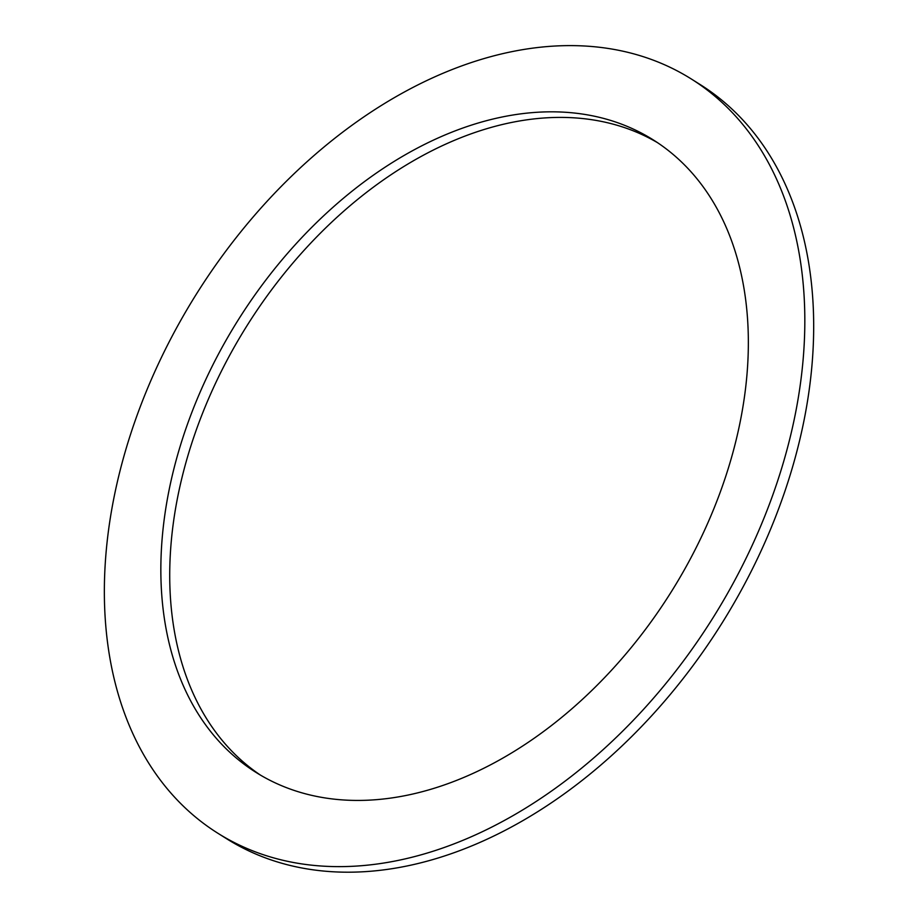 <?xml version="1.0" encoding="UTF-8"?>
<svg xmlns="http://www.w3.org/2000/svg" width="918" height="918" viewBox="0 0 918 918"><rect width="100%" height="100%" fill="white"/><g stroke="black" fill="none" stroke-linecap="round" stroke-linejoin="round"><path stroke-width="1.38" d="M205.54 380.075A373.454 255.64 122.1 0 1 653.214 139.869A373.454 255.64 122.1 0 1 703.658 532.176A373.454 255.64 122.1 0 1 255.973 772.382A373.454 255.64 122.1 0 1 205.54 380.075M657.609 142.726A373.454 255.64 -57.9 0 0 246.976 325.729A373.454 255.64 -57.9 0 0 260.448 775.102M157.644 365.444A445.264 304.81 122.1 0 1 691.415 79.051A445.264 304.81 122.1 0 1 712.724 618.239A445.264 304.81 122.1 0 1 217.784 833.2A445.264 304.81 122.1 0 1 157.644 365.444M691.415 79.051L700.285 84.628A445.264 304.81 122.1 0 1 721.582 623.804A445.264 304.81 122.1 0 1 226.643 838.765L217.784 833.2"/></g></svg>
